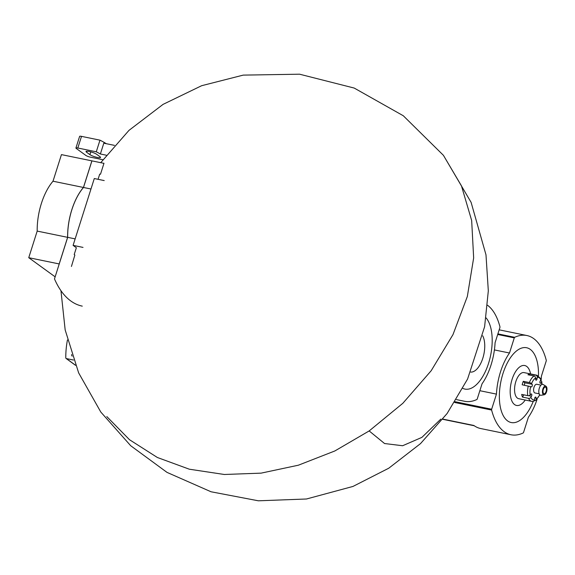 <?xml version="1.0" encoding="UTF-8"?>
<svg xmlns="http://www.w3.org/2000/svg" width="575" height="575" viewBox="0 0 575 575"><rect width="100%" height="100%" fill="white"/><g stroke="black" fill="none" stroke-linecap="round" stroke-linejoin="round"><path stroke-width="0.86" d="M537.129 399.143A44.031 21.203 -78.4 0 1 528.367 417.27L523.573 432.393A0.891 0.424 -78.4 0 1 523.171 432.968A71.02 34.198 -78.4 0 1 510.974 434.757A71.02 34.198 -78.4 0 1 491.611 410.061A0.891 0.424 -78.4 0 1 491.654 409.228L496.455 394.112A44.031 21.203 -78.4 0 1 509.493 353.007L514.287 337.892A0.891 0.424 -78.4 0 1 514.683 337.309A71.02 34.198 -78.4 0 1 526.887 335.527A71.02 34.198 -78.4 0 1 546.25 360.223A0.891 0.424 -78.4 0 1 546.2 361.05L541.406 376.172A44.031 21.203 -78.4 0 1 541.018 381.002M442.879 419.11L473.843 425.464A71.02 34.198 101.6 0 0 480.657 428.533L510.974 434.757M442.736 419.297L474.274 425.773M73.564 360.058L66.341 358.57A0.891 0.762 126 0 1 65.794 357.873A88.773 76.008 126 0 1 67.44 339.976M72.191 356.112A1.775 1.524 126 0 1 71.645 354.653L71.659 354.523M479.859 390.705L496.455 394.112M494.407 349.916L509.493 353.007M538.48 375.842A38.187 18.393 101.6 0 0 525.385 347.573A38.187 18.393 101.6 0 0 502.967 373.556A38.187 18.393 101.6 0 0 506.546 420.045A38.187 18.393 101.6 0 0 533.233 401.393M530.581 373.937A20.384 9.818 101.6 0 0 522.229 365.65A20.384 9.818 101.6 0 0 512.102 379.306A20.384 9.818 101.6 0 0 512.656 402.464A20.384 9.818 101.6 0 0 525.219 400.027M523.796 394.824L522.488 397.102L528.583 398.353A1.775 1.287 -23.6 0 0 530.876 397.325A11.543 5.556 101.6 0 0 534.491 399.948A1.775 1.531 82.1 0 1 533.212 401.393L531.659 401.35A13.318 6.411 101.6 0 1 528.583 398.353M522.488 397.102A13.318 6.411 -78.4 0 1 521.697 394.393L527.793 395.643A1.775 0.992 169.8 0 0 530.193 394.975L530.898 394.184A1.423 0.683 -78.4 0 1 531.386 393.954A1.423 0.683 -78.4 0 1 531.832 394.817A1.423 0.683 -78.4 0 1 531.494 396.247L530.876 397.325M523.279 381.318L524.479 382.698L532.098 384.265L531.559 383.647A1.775 0.539 -158.3 0 0 529.374 382.569L523.279 381.318A13.318 6.411 -78.4 0 0 522.675 383.015A13.318 6.411 -78.4 0 0 522.179 384.79L530.61 386.652A11.543 5.556 101.6 0 0 530.193 394.975M535.605 378.393L537.064 378.695A1.423 0.683 -78.4 0 1 536.072 380.183A1.423 0.683 -78.4 0 1 535.627 379.27L535.591 377.948A1.775 1.402 56.6 0 0 534.031 375.993L527.929 374.742A13.318 6.411 -78.4 0 1 529.827 373.98L535.922 375.231A13.318 6.411 101.6 0 1 537.014 375.259L524.062 372.6A13.318 6.411 101.6 0 0 515.818 381.606A13.318 6.411 101.6 0 0 518.707 398.691L531.659 401.35M540.313 380.851L540.881 380.966A1.775 0.992 -10.2 0 1 541.758 381.635A1.775 0.992 -10.2 0 1 541.535 382.26L540.831 383.051A1.423 0.683 -78.4 0 1 540.335 383.281A1.423 0.683 -78.4 0 1 539.896 382.418A1.423 0.683 -78.4 0 1 540.227 380.995L540.845 379.91A11.543 5.556 101.6 0 0 537.237 377.286A1.775 1.531 -97.9 0 0 535.922 375.231M534.319 400.552L534.649 400.617A1.775 1.402 -123.4 0 0 535.584 400.459A1.775 1.402 -123.4 0 0 536.13 399.287A11.543 5.556 101.6 0 0 539.673 394.709M537.014 375.259L540.953 378.889A1.775 1.287 156.4 0 1 540.845 379.91M540.967 385.135L536.755 384.272A4.442 2.135 101.6 0 0 534.01 387.27A4.442 2.135 101.6 0 0 534.973 392.962L539.178 393.832M537.064 378.695L537.237 377.286M532.098 384.265A1.423 0.683 -78.4 0 1 532.206 385.904A1.423 0.683 -78.4 0 1 531.307 386.91A1.423 0.683 -78.4 0 1 531.264 386.896L530.61 386.652M534.887 397.713L536.101 397.965A1.423 0.683 -78.4 0 0 535.656 397.052A1.423 0.683 -78.4 0 0 534.664 398.54L534.491 399.948M536.101 397.965L536.13 399.287M545.948 386.228L543.21 384.538A5.563 2.681 101.6 0 0 539.328 388.118A5.563 2.681 101.6 0 0 541.01 395.269L544.187 394.788A4.442 2.135 101.6 0 0 546.796 390.863A4.442 2.135 101.6 0 0 545.948 386.228A4.442 2.135 101.6 0 0 542.85 389.088A4.442 2.135 101.6 0 0 544.187 394.788M543.296 389.412A3.371 1.624 101.6 0 0 544.022 393.738A3.371 1.624 101.6 0 0 546.293 390.763A3.371 1.624 101.6 0 0 545.38 387.126A3.371 1.624 101.6 0 0 543.296 389.412M524.479 382.698A1.423 0.683 -78.4 0 1 524.673 383.927A1.423 0.683 -78.4 0 1 524.113 385.185M529.827 373.98L529.69 375.101M487.557 305.268A71.02 34.198 -78.4 0 1 499.934 326.765A0.891 0.424 -78.4 0 1 499.883 327.592L495.082 342.714A44.031 21.203 -78.4 0 1 482.044 383.812L477.25 398.935A0.891 0.424 -78.4 0 1 476.855 399.51A71.02 34.198 -78.4 0 1 464.658 401.293L456.428 399.603M462.868 388.391A38.187 18.393 101.6 0 0 488.319 364.054A38.187 18.393 101.6 0 0 486.091 317.91M470.738 372.075A20.384 9.818 101.6 0 0 482.684 358.642A20.384 9.818 101.6 0 0 482.698 335.793M60.957 290.691L65.169 329.935L78.646 372.88L100.812 412.059L130.697 445.726L166.98 472.37L211.054 491.776L258.362 500.803L306.482 498.992L352.978 486.436L388.757 468.215L420.497 443.627L447.084 413.54L467.59 379.026L484.61 326.729L488.319 290.842L485.99 254.84L471.105 202.357L443.44 155.343L461.445 185.818L471.665 220.491L473.656 257.902L467.338 296.484L452.978 334.621L431.178 370.731L402.845 403.291L369.172 430.934L384.553 443.533L402.622 445.74L421.899 437.374L440.809 419.125L421.899 437.374L402.622 445.74L384.553 443.533L369.172 430.934L334.822 450.973L298.368 465.204L261.1 473.139L224.322 474.483L189.326 469.207L157.356 457.484L129.519 439.731L106.806 416.566M100.733 162.682L128.958 130.388L163.048 104.384L201.653 85.704L243.203 75.117L299.568 74.197L354.207 88.061L403.298 115.755L443.44 155.343L461.445 185.818L471.665 220.491L473.656 257.902L467.338 296.484L452.978 334.621L431.178 370.731L402.845 403.291L369.172 430.934M100.496 174.247L103.974 163.271M98.066 179.307L99.719 174.088M83.016 247.408L73.097 245.367L94.293 178.537L104.212 180.572M73.097 245.367L76.36 247.739L74.197 254.553L74.865 255.041L71.429 266.455M103.953 163.343L91.928 160.871L83.49 187.472L90.972 189.01M75.153 238.884L67.67 237.346L54.488 278.911A119.888 57.73 -78.4 0 0 82.275 306.137M67.67 237.346A44.383 21.376 -78.4 0 1 83.49 187.472M53.008 181.211L61.446 154.618L91.885 160.863L83.447 187.464L53.008 181.211A44.383 21.376 -78.4 0 0 37.188 231.092L67.627 237.338A44.383 21.376 -78.4 0 1 83.447 187.464M67.627 237.338L59.189 263.939L28.75 257.693L37.188 231.092M28.75 257.693L55.142 276.848M114.439 145.367L103.809 143.189L100.381 153.992A44.383 8.287 -162.4 0 0 96.284 151.8L77.819 148.012A3.551 0.661 -162.4 0 0 75.922 148.012A3.551 0.661 -162.4 0 0 76.259 148.458L85.905 155.466A3.551 0.661 -162.4 0 0 90.44 157.169L102.875 159.721M106.296 155.207L100.381 153.992M106.317 143.7A44.383 8.287 -162.4 0 0 99.971 140.163L81.513 136.368A3.551 0.661 -162.4 0 0 79.616 136.376L75.922 148.012M96.284 151.8L99.971 140.163M86.573 152.224L89.916 154.646A5.858 1.093 -162.4 0 0 96.039 157.133A5.858 1.093 -162.4 0 0 100.532 157.449A5.858 1.093 -162.4 0 0 99.978 156.709L96.636 154.287A5.858 1.093 -162.4 0 0 90.512 151.793A5.858 1.093 -162.4 0 0 86.02 151.484A5.858 1.093 -162.4 0 0 86.573 152.224L86.904 151.196M454.631 402.471L491.611 410.061M497.893 333.867L514.683 337.309M75.498 365.218L66.341 358.57M497.698 334.485L514.287 337.892M455.105 401.724L491.654 409.228M528.274 386.041A13.318 6.411 101.6 0 0 527.793 395.643M534.031 375.993A13.318 6.411 101.6 0 0 529.374 382.569M535.591 377.948A11.543 5.556 101.6 0 0 531.559 383.647M541.765 384.524A11.543 5.556 101.6 0 0 541.535 382.26M539.975 382.871L540.831 383.051M528.684 395.665L531.494 396.247M77.819 148.012L81.513 136.368M89.916 154.646L90.792 151.872M499.172 329.834L526.887 335.527M75.533 365.319L66.082 358.455M535.584 400.459L539.867 394.91M542.024 384.416L541.758 381.635"/></g></svg>
